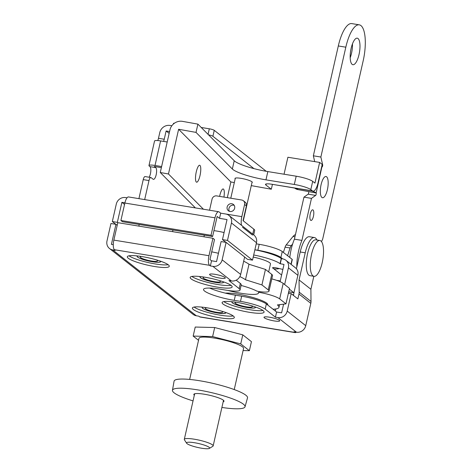 <?xml version="1.0" encoding="UTF-8"?>
<svg xmlns="http://www.w3.org/2000/svg" width="472" height="472" viewBox="0 0 472 472"><rect width="100%" height="100%" fill="white"/><g stroke="black" fill="none" stroke-linecap="round" stroke-linejoin="round"><path stroke-width="0.71" d="M137.393 255.936A12.101 2.059 -167.2 0 0 137.075 256.278A12.101 2.059 -167.2 0 0 137.612 257.11A12.101 2.059 -167.2 0 0 150.444 261.399A12.101 2.059 -167.2 0 0 160.681 261.641A12.101 2.059 -167.2 0 0 160.539 261.193M200.27 276.574A12.101 2.059 -167.2 0 0 199.945 276.916A12.101 2.059 -167.2 0 0 200.482 277.748A12.101 2.059 -167.2 0 0 213.32 282.038A12.101 2.059 -167.2 0 0 223.551 282.28A12.101 2.059 -167.2 0 0 223.409 281.831M232.206 301.732A12.101 2.059 -167.2 0 0 231.888 302.074A12.101 2.059 -167.2 0 0 232.425 302.906A12.101 2.059 -167.2 0 0 245.257 307.195A12.101 2.059 -167.2 0 0 255.488 307.437A12.101 2.059 -167.2 0 0 255.352 306.989M202.453 307.178A12.101 2.059 -167.2 0 0 202.134 307.526A12.101 2.059 -167.2 0 0 202.671 308.358A12.101 2.059 -167.2 0 0 215.503 312.641A12.101 2.059 -167.2 0 0 225.74 312.883A12.101 2.059 -167.2 0 0 225.598 312.44M233.374 316.075A21.517 3.664 -167.2 0 0 210.559 308.452A21.517 3.664 -167.2 0 0 192.369 308.021A21.517 3.664 -167.2 0 0 193.325 309.502A21.517 3.664 -167.2 0 0 216.141 317.125A21.517 3.664 -167.2 0 0 234.33 317.556A21.517 3.664 -167.2 0 0 233.374 316.075M263.128 310.623A21.517 3.664 -167.2 0 0 240.313 303.006A21.517 3.664 -167.2 0 0 222.117 302.57A21.517 3.664 -167.2 0 0 223.073 304.056A21.517 3.664 -167.2 0 0 245.888 311.673A21.517 3.664 -167.2 0 0 264.084 312.104A21.517 3.664 -167.2 0 0 263.128 310.623M231.191 285.466A21.517 3.664 -167.2 0 0 208.37 277.849A21.517 3.664 -167.2 0 0 190.181 277.418A21.517 3.664 -167.2 0 0 191.136 278.899A21.517 3.664 -167.2 0 0 213.952 286.516A21.517 3.664 -167.2 0 0 232.141 286.952A21.517 3.664 -167.2 0 0 231.191 285.466M168.315 264.827A21.517 3.664 -167.2 0 0 145.5 257.21A21.517 3.664 -167.2 0 0 127.31 256.78A21.517 3.664 -167.2 0 0 128.26 258.261A21.517 3.664 -167.2 0 0 151.081 265.878A21.517 3.664 -167.2 0 0 169.271 266.314A21.517 3.664 -167.2 0 0 168.315 264.827M225.327 293.124A23.535 4.006 12.8 0 1 247.712 296.139A23.535 4.006 12.8 0 1 266.768 303.177A23.535 4.006 12.8 0 1 267.813 304.8L267.754 305.048M224.961 277.436A8.071 1.375 -167.2 0 0 216.4 274.58A8.071 1.375 -167.2 0 0 209.58 274.415A8.071 1.375 -167.2 0 0 209.94 274.975A8.071 1.375 -167.2 0 0 218.495 277.831A8.071 1.375 -167.2 0 0 225.315 277.99A8.071 1.375 -167.2 0 0 224.961 277.436M279.371 320.293A8.071 1.375 -167.2 0 0 270.816 317.438A8.071 1.375 -167.2 0 0 263.995 317.278A8.071 1.375 -167.2 0 0 264.349 317.833A8.071 1.375 -167.2 0 0 272.91 320.689A8.071 1.375 -167.2 0 0 279.731 320.854A8.071 1.375 -167.2 0 0 279.371 320.293M283.583 304.163L281.613 312.842L276.604 312.022L275.43 317.19L265.175 309.113A20.172 3.434 -167.2 0 0 240.49 301.378L234.23 300.351A24.208 4.118 12.8 0 1 204.6 291.065A24.208 4.118 12.8 0 1 203.526 289.401A24.208 4.118 12.8 0 1 220.035 289.171L226.294 290.197A20.172 3.434 -167.2 0 0 240.047 290.009A20.172 3.434 -167.2 0 0 239.151 288.616L228.902 280.545L231.404 280.952L212.872 266.356A8.071 7.487 -51.8 0 0 222.147 259.836L240.679 274.433A8.071 7.487 128.2 0 1 231.404 280.952M276.604 312.022L266.35 303.944A20.172 3.434 -167.2 0 0 241.664 296.209L235.404 295.183A24.208 4.118 12.8 0 1 209.645 288.067M316.966 240.024A20.172 6.702 99.3 0 0 315.55 238.083A20.172 6.702 99.3 0 0 314.411 237.558A20.172 6.702 99.3 0 0 305.231 252.803L300.221 251.983A20.172 6.702 -80.7 0 1 309.402 236.737L314.411 237.558M117.209 225.309L115.959 224.33L110.95 223.504L106.991 240.95A8.071 7.487 -51.8 0 0 109.504 248.52A8.071 7.487 -51.8 0 0 112.737 249.936L115.239 250.349L114.454 249.723A8.071 2.679 -80.7 0 1 113.846 240.106L117.811 222.666L212.937 238.266L214.518 239.505L209.963 259.535L211.544 260.774L210.37 265.942L212.872 266.356M211.544 260.774L216.548 261.6L221.102 241.57L226.106 242.39L244.638 256.986L240.679 274.433M240.047 290.009L241.221 284.84A20.172 3.434 -167.2 0 0 240.331 283.448L236.183 280.185M113.268 244.661L111.41 244.354L115.959 224.33M212.937 238.266L208.978 255.706A8.071 2.679 99.3 0 0 209.58 265.323L210.37 265.942M226.106 242.39L222.147 259.836M277.931 317.603A8.071 7.487 -51.8 0 0 287.206 311.077L291.171 293.631L297.873 298.912L298.982 294.032A8.071 7.487 -51.8 0 0 299.183 292.156L311.013 301.472A8.071 7.487 128.2 0 1 310.806 303.348L305.738 325.674A8.071 7.487 128.2 0 1 296.463 332.199L277.931 317.603L275.43 317.19M291.171 293.631L288.41 293.183M296.463 332.199L293.962 331.786L294.752 332.406A8.071 2.679 99.3 0 0 295.207 332.618A8.071 2.679 99.3 0 0 296.322 332.176M295.207 332.618L200.081 317.019A8.071 2.679 -80.7 0 1 199.621 316.806L198.836 316.187L196.328 315.774A8.071 7.487 128.2 0 1 193.101 314.364L109.504 248.52M293.466 295.442L294.038 292.257M311.013 301.472L310.895 289.259L313.839 276.303M299.183 292.156L299.065 279.943L305.231 252.803M296.41 268.757L300.221 251.983M310.895 289.259L299.065 279.943M129.021 255.806A21.517 3.664 -167.2 0 0 148.066 262.532A21.517 3.664 -167.2 0 0 168.144 264.698M191.897 276.445A21.517 3.664 -167.2 0 0 210.937 283.171A21.517 3.664 -167.2 0 0 231.014 285.336M223.834 301.602A21.517 3.664 -167.2 0 0 242.879 308.328A21.517 3.664 -167.2 0 0 262.957 310.493M194.08 307.054A21.517 3.664 -167.2 0 0 213.126 313.774A21.517 3.664 -167.2 0 0 233.203 315.939M283.383 252.426L285.088 247.169A5.381 1.788 -80.7 0 1 286.197 244.903L293.023 236.49A17.482 5.806 -80.7 0 1 295.437 234.672M278.651 268.426L278.51 268.757C275.736 269.211 273.813 268.987 272.739 268.072C272.403 267.341 273.825 267.329 277.017 268.043L282.875 269.418M272.55 267.76L281.595 275.046M120.903 220.489L211.025 235.268L212.601 236.507L122.478 221.734L120.903 220.489L124.868 203.043A8.071 2.679 -80.7 0 1 128.537 196.948L218.66 211.721A8.071 2.679 99.3 0 1 219.114 211.934L220.689 213.173L225.699 213.999A8.071 7.487 -51.8 0 1 228.932 215.409L253.965 235.133A8.071 7.487 128.2 0 1 256.485 242.702L231.445 222.979A8.071 7.487 -51.8 0 0 228.932 215.409M284.634 284.527L288.421 267.86A8.071 7.487 -51.8 0 0 285.908 260.29A8.071 7.487 -51.8 0 0 282.675 258.874L281.223 258.514A24.208 4.118 -167.2 0 0 254.868 249.812M115.835 224.306L112.33 221.545L116.289 204.099A8.071 7.487 -51.8 0 1 125.564 197.573L127.021 197.815M287.584 255.735L290.091 247.989A5.381 1.788 -80.7 0 1 291.2 245.723L292.646 243.947M280.091 281.684L284.002 264.456L280.049 263.683A24.208 4.118 -167.2 0 0 253.694 254.98M212.601 236.507L217.149 216.483L219.515 218.341L227.026 219.574L222.477 239.605L225.988 242.372M124.549 204.435L121.888 202.335L124.915 202.83M280.262 280.928L276.509 280.315M289.33 289.135L293.926 292.758L297.885 275.312L288.421 267.86M222.477 239.605L227.48 240.425L252.52 260.149L256.485 242.702M227.48 240.425L231.445 222.979M211.025 235.268L214.984 217.822L124.868 203.043M244.626 257.051L247.517 259.329L252.52 260.149M288.728 291.784L293.926 292.758M117.799 222.725L117.333 222.365L121.888 202.335M112.33 221.545L117.333 222.365M280.25 263.836L281.424 258.668M218.66 211.721A8.071 2.679 99.3 0 0 214.984 217.822M219.515 218.341L220.689 213.173M285.908 260.29L295.372 267.742A8.071 7.487 128.2 0 1 297.885 275.312M278.51 268.757L279.135 268.544M241.086 285.448A25.553 4.348 12.8 0 1 256.573 290.976L258.19 291.436A17.482 2.974 -167.2 0 0 269.01 291.1A17.482 2.974 -167.2 0 0 268.238 289.891L261.93 284.923L245.469 279.766A34.963 5.953 -167.2 0 0 239.847 276.616M269.01 291.1L272.533 275.589A17.482 2.974 -167.2 0 0 271.76 274.385L265.453 269.418L248.992 264.261A34.963 5.953 -167.2 0 0 243.67 261.246M218.442 253.275A34.963 5.953 -167.2 0 0 211.716 251.841M261.93 284.923L265.453 269.418M245.469 279.766L248.992 264.261M273.064 309.231A34.963 5.953 -167.2 0 0 278.958 307.331A34.963 5.953 -167.2 0 0 277.406 304.924L285.979 303.868L279.672 298.9A17.482 2.974 -167.2 0 0 259.399 292.386L258.396 292.416A25.553 4.348 12.8 0 1 258.491 293.023A25.553 4.348 12.8 0 1 227.852 290.439M285.979 303.868L289.501 288.363L283.194 283.395A17.482 2.974 -167.2 0 0 271.789 278.875M206.677 307.762A8.874 1.51 -167.2 0 0 205.285 308.24A8.874 1.51 -167.2 0 0 216.542 312.252A8.874 1.51 -167.2 0 0 222.589 312.169A8.874 1.51 -167.2 0 0 221.539 311.137M202.612 307.201A11.971 2.035 -167.2 0 0 202.264 307.555A11.971 2.035 -167.2 0 0 217.445 312.966A11.971 2.035 -167.2 0 0 225.61 312.853A11.971 2.035 -167.2 0 0 225.445 312.387M141.618 256.514A8.874 1.51 -167.2 0 0 140.219 256.992A8.874 1.51 -167.2 0 0 151.477 261.01A8.874 1.51 -167.2 0 0 157.53 260.928A8.874 1.51 -167.2 0 0 156.48 259.895M137.553 255.954A11.971 2.035 -167.2 0 0 137.204 256.308A11.971 2.035 -167.2 0 0 152.385 261.724A11.971 2.035 -167.2 0 0 160.545 261.612A11.971 2.035 -167.2 0 0 160.386 261.14M204.488 277.152A8.874 1.51 -167.2 0 0 203.096 277.63A8.874 1.51 -167.2 0 0 214.353 281.648A8.874 1.51 -167.2 0 0 220.406 281.566A8.874 1.51 -167.2 0 0 219.35 280.533M200.423 276.592A11.971 2.035 -167.2 0 0 200.081 276.946A11.971 2.035 -167.2 0 0 215.262 282.362A11.971 2.035 -167.2 0 0 223.421 282.25A11.971 2.035 -167.2 0 0 223.262 281.778M224.082 232.548A17.08 2.909 -167.2 0 0 216.872 231.073A17.08 2.909 -167.2 0 0 213.934 230.649M236.431 302.31A8.874 1.51 -167.2 0 0 235.032 302.788A8.874 1.51 -167.2 0 0 246.29 306.806A8.874 1.51 -167.2 0 0 252.343 306.723A8.874 1.51 -167.2 0 0 251.293 305.685M232.366 301.75A11.971 2.035 -167.2 0 0 232.017 302.104A11.971 2.035 -167.2 0 0 247.198 307.52A11.971 2.035 -167.2 0 0 255.358 307.408A11.971 2.035 -167.2 0 0 255.199 306.936M268.656 271.943L270.474 263.954A17.08 2.909 -167.2 0 0 253.222 257.063M313.024 209.963A5.381 1.788 99.3 0 0 312.724 209.828A5.381 1.788 99.3 0 0 310.175 214.365A5.381 1.788 99.3 0 0 310.676 220.3A5.381 1.788 99.3 0 0 310.977 220.442A5.381 1.788 99.3 0 0 313.526 215.905A5.381 1.788 99.3 0 0 313.024 209.963M326.606 176.788A10.756 3.575 99.3 0 0 325.999 176.51A10.756 3.575 99.3 0 0 320.901 185.584A10.756 3.575 99.3 0 0 321.91 197.461A10.756 3.575 99.3 0 0 322.518 197.738A10.756 3.575 99.3 0 0 327.609 188.664A10.756 3.575 99.3 0 0 326.606 176.788M358.018 38.521A13.446 4.466 99.3 0 0 357.257 38.173A13.446 4.466 99.3 0 0 350.891 49.519A13.446 4.466 99.3 0 0 352.147 64.363A13.446 4.466 99.3 0 0 352.908 64.711A13.446 4.466 99.3 0 0 359.275 53.365A13.446 4.466 99.3 0 0 358.018 38.521M321.509 241.635L322.659 239.186L363.169 60.858A29.583 9.829 99.3 0 0 359.286 24.833A29.583 9.829 99.3 0 0 345.823 47.194L320.866 157.034L322.636 164.704A1.345 0.448 -80.7 0 1 322.559 166.114A1.345 0.448 -80.7 0 1 322.04 167.017L321.886 166.982A9.953 1.693 12.8 0 0 321.656 166.828M292.988 295.065L293.531 295.153M288.581 292.433A18.827 6.254 99.3 0 0 289.053 293.289M296.623 188.475L298.074 189.62L316.134 192.995A1.345 0.448 -80.7 0 1 316.151 194.316A1.345 0.448 -80.7 0 1 315.662 195.402L308.151 194.169L303.962 197.148L294.416 239.168L301.927 240.401A25.553 8.49 99.3 0 0 296.799 267.052M294.416 239.168A25.553 8.49 99.3 0 0 289.773 257.452M303.962 197.148L311.473 198.382L301.927 240.401M315.662 195.402L311.473 198.382M316.016 192.824A9.953 1.693 -167.2 0 0 311.514 190.9M359.286 24.833L351.776 23.6A29.583 9.829 99.3 0 0 338.312 45.961L313.355 155.801L314.7 161.619M313.355 155.801L320.866 157.034M308.151 194.169A1.345 0.448 99.3 0 0 308.676 192.871A1.345 0.448 99.3 0 0 308.517 191.597M350.189 57.779A13.446 4.466 99.3 0 0 352.466 43.878M298.074 189.62A8.071 7.487 128.2 0 1 294.847 188.204L294.811 188.18M316.134 192.995L321.886 166.982M319.839 240.496L315.833 239.835A18.154 6.03 99.3 0 0 307.237 255.157A18.154 6.03 99.3 0 0 308.936 275.194A18.154 6.03 99.3 0 0 309.962 275.666L313.963 276.321A18.154 6.03 99.3 0 0 322.565 261.004A18.154 6.03 99.3 0 0 320.866 240.962A18.154 6.03 99.3 0 0 319.839 240.496A18.154 6.03 99.3 0 0 311.243 255.812A18.154 6.03 99.3 0 0 312.942 275.854A18.154 6.03 99.3 0 0 313.963 276.321M230.017 211.497A4.036 3.741 -51.8 0 0 234.342 209.125A4.036 3.741 -51.8 0 0 233.398 204.447A4.036 3.741 -51.8 0 0 231.781 203.739A4.036 3.741 -51.8 0 0 227.457 206.111A4.036 3.741 -51.8 0 0 228.401 210.789A4.036 3.741 -51.8 0 0 230.017 211.497M234.183 205.32A4.036 3.741 -51.8 0 0 233.593 205.172A4.036 3.741 -51.8 0 0 229.581 206.99A4.036 3.741 -51.8 0 0 229.433 211.35M201.214 127.469L209.314 128.797A4.036 0.684 12.8 0 1 214.253 130.343L266.267 171.312M167.2 141.995L160.598 140.916L155.022 165.465L161.625 166.551M256.231 243.823L259.205 244.313A18.827 3.204 12.8 0 1 282.25 251.535L292.109 259.299A4.036 0.684 12.8 0 1 292.286 259.576L291.183 264.444M225.999 214.052L241.829 216.648L244.59 204.5A4.036 3.741 -51.8 0 0 243.334 200.718L245.145 202.146A4.036 3.741 128.2 0 1 246.402 205.928L243.056 220.66L253.859 229.174A18.827 3.204 12.8 0 1 254.697 230.466L253.688 234.914M282.25 251.535L280.899 257.476L282.675 258.874M173.366 124.071L173.519 123.416A4.036 0.684 12.8 0 1 174.469 123.192M171.849 125.753L169.973 125.446A8.874 8.236 -51.8 0 0 159.772 132.62L158.48 138.302L164.238 139.246A5.381 1.788 -80.7 0 1 163.56 141.399M161.377 167.637L154.332 166.486L155.713 167.572A6.053 2.012 -80.7 0 1 156.279 174.251A6.053 2.012 -80.7 0 1 153.412 179.36A6.053 2.012 -80.7 0 1 153.07 179.201L151.058 177.619A4.036 1.339 99.3 0 0 150.828 177.513A4.036 1.339 99.3 0 0 148.993 180.564L143.234 179.62L138.915 198.647M143.234 179.62A4.036 1.339 -80.7 0 1 145.075 176.569L150.828 177.513M155.022 165.465A8.874 1.51 -167.2 0 0 148.969 165.548A8.874 1.51 -167.2 0 0 149.364 166.162L149.954 166.628A6.053 2.012 -80.7 0 1 150.798 171.242A6.053 2.012 -80.7 0 1 149.152 177.236M157.754 140.562A5.381 1.788 99.3 0 0 158.48 138.302M280.899 257.476A18.827 3.204 -167.2 0 0 257.859 250.254L259.205 244.313M254.88 249.765L257.859 250.254M242.496 227.227L252.508 235.115M241.829 216.648A8.874 2.95 99.3 0 0 241.517 225.321M148.993 180.564L144.674 199.591M169.572 131.546L166.114 130.98L169.159 133.375M166.114 130.98L164.238 139.246M214.253 130.343L212.901 136.29L253.96 168.628M212.901 136.29A4.036 0.684 -167.2 0 0 208.53 134.845M243.334 200.718A4.036 3.741 -51.8 0 0 241.717 200.01L216.683 195.904A4.036 3.741 -51.8 0 0 212.046 199.166L209.533 210.229M148.969 165.548L154.545 140.998A8.874 1.51 12.8 0 1 160.598 140.916M223.94 197.095A8.608 2.195 100.2 0 0 223.539 189.16A8.608 2.195 100.2 0 0 223.179 188.959A8.608 2.195 100.2 0 0 219.622 196.387M200.016 165.454A8.608 2.195 100.2 0 0 199.662 165.253A8.608 2.195 100.2 0 0 196.122 172.587A8.608 2.195 100.2 0 0 196.258 181.991A8.608 2.195 100.2 0 0 196.617 182.192A8.608 2.195 100.2 0 0 200.157 174.858A8.608 2.195 100.2 0 0 200.016 165.454M251.954 182.67A8.874 1.51 -167.2 0 0 252.296 182.369A8.874 1.51 -167.2 0 0 252.089 181.921A8.874 1.51 -167.2 0 0 242.844 178.681A8.874 1.51 -167.2 0 0 234.991 178.434A8.874 1.51 -167.2 0 0 235.168 178.853M197.904 124.13L196.022 132.396L178.617 129.269L168.457 173.979L160.268 172.51L169.955 129.865A10.756 10.242 -44.8 0 1 182.546 121.369L197.904 124.13L234.23 160.745A26.898 4.578 -167.2 0 0 267.842 171.578L296.192 176.198A13.446 2.289 12.8 0 1 312.694 181.354L310.818 189.626L312.417 190.871A10.756 3.623 99.3 0 0 313.036 191.148L271.89 184.263A9.458 1.611 -167.2 0 0 265.488 184.363A9.458 1.611 -167.2 0 0 265.712 184.841A9.458 1.611 -167.2 0 0 265.925 185.024L271.323 189.225L251.281 185.62M312.694 181.354L314.942 183.101L319.638 162.421L322.205 164.415L317.975 183.024A10.756 3.623 99.3 0 1 313.036 191.148M178.617 129.269L230.885 181.956L227.321 197.65M203.426 209.226L168.457 173.979M310.818 189.626A13.446 2.289 -167.2 0 0 294.31 184.469L296.192 176.198M267.842 171.578L265.96 179.85L294.31 184.469M265.96 179.85A26.898 4.578 12.8 0 1 232.348 169.017L234.23 160.745M196.022 132.396L232.348 169.017M234.324 182.575L230.885 181.956M160.268 172.51L195.384 207.91M272.433 184.357L271.323 189.225M319.638 162.421L287.896 157.253L284.044 174.221M194.316 395.282A15.464 2.631 12.8 0 1 193.833 394.385A15.464 2.631 12.8 0 1 204.376 394.238A15.464 2.631 12.8 0 1 223.309 400.173A15.464 2.631 12.8 0 1 223.993 401.235A15.464 2.631 12.8 0 1 223.167 401.837M193.042 400.893A37.211 6.337 12.8 0 1 174.115 392.822A37.211 6.337 12.8 0 1 172.457 390.309A37.211 6.337 12.8 0 1 197.845 389.907A37.211 6.337 12.8 0 1 243.393 404.179A37.211 6.337 12.8 0 1 245.033 406.793A37.211 6.337 12.8 0 1 221.893 407.448M172.457 390.309L174.079 381.175A37.654 6.407 12.8 0 1 199.768 380.768A37.654 6.407 12.8 0 1 245.853 395.212A37.654 6.407 12.8 0 1 247.511 397.861L245.033 406.793M234.23 389.565L243.57 348.46A22.862 3.894 -167.2 0 0 214.571 338.111A22.862 3.894 -167.2 0 0 198.983 338.33L189.644 379.435M209.373 448.4L212.843 446.288A14.791 2.519 -167.2 0 0 213.155 445.91A14.791 2.519 -167.2 0 0 194.393 439.22A14.791 2.519 -167.2 0 0 184.304 439.355A14.791 2.519 -167.2 0 0 184.422 439.833L186.641 443.237A11.835 2.012 -167.2 0 0 201.55 448.211A11.835 2.012 -167.2 0 0 209.373 448.4A11.835 2.012 -167.2 0 0 194.612 442.748A11.835 2.012 -167.2 0 0 186.641 443.237M243.098 350.543L249.381 350.702L240.732 343.887L212.624 336.577L193.166 336.088L198.535 340.312M212.624 336.577L214.677 327.533L242.785 334.843L251.44 341.657L249.381 350.702M193.166 336.088L195.225 327.043L214.677 327.533M240.732 343.887L242.785 334.843M235.404 295.183L234.23 300.351M113.846 240.106L208.978 255.706M240.331 283.448L239.151 288.616M241.664 296.209L240.49 301.378M266.35 303.944L265.175 309.113M310.806 303.348L298.982 294.032M287.206 311.077L305.738 325.674M209.58 265.323L114.454 249.723M112.737 249.936L196.328 315.774M199.621 316.806L294.752 332.406M294.953 236.808L293.023 236.49M280.049 263.683L281.223 258.514M290.091 247.989L285.088 247.169M291.2 245.723L286.197 244.903M268.238 289.891L271.76 274.385M279.672 298.9L283.194 283.395M259.399 292.386L259.57 291.631M275.347 311.03L275.819 308.971M292.475 294.664L293.602 294.847M322.152 164.628L322.636 164.704M338.312 45.961L345.823 47.194M208.052 134.355L209.314 128.797M290.976 264.285L292.109 259.299M246.402 205.928L244.59 204.5M252.726 234.159L253.859 229.174M155.713 167.572L149.954 166.628M266.167 183.95L265.925 185.024M271.89 184.263L312.417 190.871M278.958 307.331L279.566 304.658M202.335 307.254L202.264 307.555M225.675 312.558L225.61 312.853M137.275 256.007L137.204 256.308M139.199 224.471L138.827 226.112M172.964 230.012L172.593 231.646M160.616 261.311L160.545 261.612M200.146 276.651L200.081 276.946M204.335 235.156L203.963 236.791M223.486 281.949L223.421 282.25M232.082 301.803L232.017 302.104M255.429 307.107L255.358 307.408M252.119 181.95L243.281 220.837M235.333 178.133L230.773 198.216M194.659 393.784L184.304 439.355M223.51 400.339L213.155 445.91"/></g></svg>
